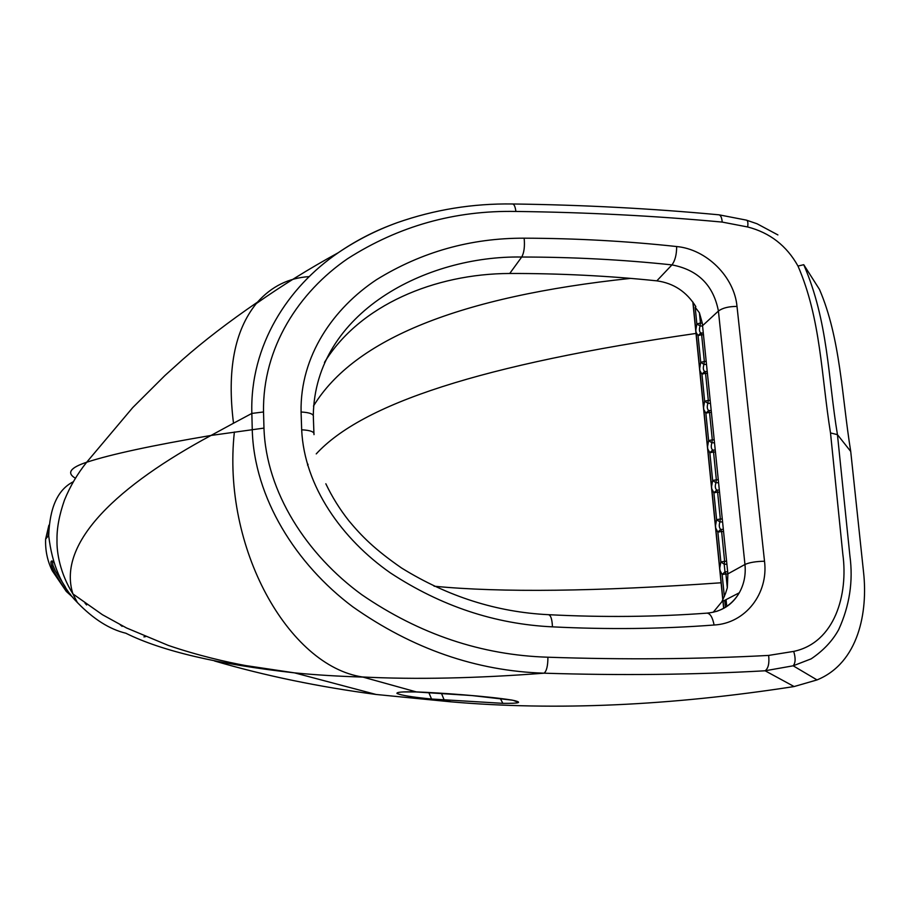 <?xml version="1.0" encoding="UTF-8"?>
<svg xmlns="http://www.w3.org/2000/svg" width="910" height="910" viewBox="0 0 910 910"><rect width="100%" height="100%" fill="white"/><g stroke="black" fill="none" stroke-linecap="round" stroke-linejoin="round"><path stroke-width="1.36" d="M722.938 599.77L693.01 302.257M707.764 448.948L709.845 452.736L713.531 451.986L712.632 450.029L709.845 452.736L712.655 480.514L715.942 482.698L716.352 479.786L712.655 480.514L711.552 486.623M703.794 409.546L705.864 413.185L709.516 412.389L708.628 410.501L705.864 413.185L708.628 440.599L711.893 442.749L712.303 439.837L708.628 440.599L707.536 446.73M711.779 488.875L713.895 492.81L717.603 492.105L716.693 490.08L713.895 492.81L716.602 519.69L719.924 521.919L720.333 519.007L716.602 519.69L715.487 525.787M715.726 528.073L717.865 532.145L721.607 531.474L720.674 529.392L717.865 532.145L720.868 561.925L724.201 564.211L724.633 561.299L720.868 561.925L719.742 568.011M719.969 570.32L722.142 574.563L725.907 573.937L724.974 571.787L722.142 574.563L724.371 596.63M676.665 246.542C626.649 241.116 575.814 238.329 524.16 238.181C470.788 238.033 421.546 251.877 376.456 279.723C333.617 308.194 299.982 355.708 301.074 411.991L301.676 429.793C304.259 486.44 342.205 539.243 390.299 572.845C440.929 606.117 494.983 624.123 552.45 626.854C607.835 629.618 661.707 629.003 714.088 625.011C745.495 623.43 768.62 593.457 764.514 561.231L737.009 306.42C734.313 276.765 706.49 249.226 676.665 246.542C676.63 254.686 675.049 260.795 671.944 264.89L656.827 280.849C673.571 283.135 686.572 291.723 695.843 306.625L695.183 307.273L699.403 312.79L702.281 323.107L727.886 573.88L727.317 587.792L725.452 593.673L721.823 601.817L713.212 612.259M699.881 370.643L701.928 374.135L705.546 373.305L704.67 371.485L701.928 374.135L704.647 401.196L707.9 403.312L708.298 400.4L704.647 401.196L703.578 407.35M696.025 332.241L698.038 335.597L701.633 334.732L700.768 332.969L698.038 335.597L700.734 362.316L703.953 364.387L704.351 361.475L700.734 362.316L699.665 368.482M695.183 307.273L696.855 323.926L700.052 325.962L700.45 323.039L696.855 323.926L695.809 330.102M726.055 599.622L726.601 605.082M416.496 691.953L362.544 676.983C415.472 679.634 475.987 678.371 544.066 673.184C620.199 675.595 693.886 674.788 765.117 670.784L794.111 686.549C669.976 705.785 555.578 710.869 450.894 701.826L376.069 694.466L294.556 672.865C217.99 664.289 161.741 651.071 125.83 633.223C109.541 629.299 93.389 619.073 77.395 602.557C61.63 586.825 52.063 564.564 48.708 535.774C49.652 507.575 57.796 489.603 73.141 481.845M813.483 280.007L819.466 289.403C840.533 338.327 841.761 395.839 850.725 451.451L863.567 572.345C867.924 611.645 858.858 662.821 817.032 679.918L793.167 665.802L811.185 658.84C823.3 650.65 832.457 640.936 838.656 629.674C849.599 605.719 853.341 581.103 849.894 555.828L837.45 434.661C827.907 377.149 828.396 321.685 803.746 264.708L819.466 289.403M794.111 686.549L817.032 679.918M376.069 694.466C318.568 686.845 264.73 675.686 214.578 661.001M309.218 276.606C288.811 277.868 271.589 286.366 257.541 302.097L256.313 303.553C234.484 330.489 226.874 370.381 233.506 423.23L251.843 413.424L252.252 429.531C253.947 497.941 296.262 564.405 352.636 606.697C412.401 648.853 476.203 671.011 544.066 673.184C546.614 671.148 547.9 665.824 547.911 657.213C481.583 655.166 419.51 634.315 361.691 594.639C307.079 554.85 266.084 492.435 263.968 428.098L211.04 435.446M77.395 602.557L72.914 593.911C56.477 542.223 119.255 484.757 211.029 435.446L233.506 423.23M211.029 435.446C152.357 445.388 110.906 454.317 86.677 462.246L86.677 462.246C70.263 467.672 66.475 472.984 75.314 478.182M415.472 691.873L415.495 691.873C402.504 691.623 396.328 692.146 396.965 693.454C401.299 695.354 412.822 697.219 431.545 699.028L502.855 703.339C520.054 703.51 523.136 702.44 512.125 700.109C487.328 696.15 439.905 692.783 415.472 691.873M510.749 699.961L512.125 700.109M500.318 698.505L502.855 703.339M441.418 693.272L444.16 699.938L450.894 701.826M428.781 692.51L431.545 699.028M257.541 302.097C228.865 321.719 203.931 340.84 182.728 359.484L164.903 375.546L132.724 407.6L86.677 462.246C77.498 473.7 70.093 486.304 64.474 500.079C59.241 515.003 56.75 528.38 57 540.176C56.636 552.279 59.969 573.323 72.914 593.911L102.432 614.716L126.513 627.957L168.282 645.406C197.868 655.53 227.125 662.196 245.632 665.563L294.556 672.865C315.554 674.924 338.327 676.323 362.897 677.086M263.968 428.098L263.525 411.968C262.421 347.529 299.037 291.996 347.654 258.668C398.808 226.021 454.875 210.29 515.89 211.45C586.324 212.314 655.098 215.852 722.21 222.085L747.679 226.977C769.871 232.698 786.649 245.723 797.99 266.05L803.746 264.708M797.99 266.05C820.979 318.989 821.264 375.887 830.511 432.933L837.45 434.661L850.725 451.451M830.511 432.933L842.831 554.247C848.336 594.389 834.948 642.665 793.702 651.401C795.738 658.169 795.556 662.969 793.167 665.802L765.117 670.784C768.29 668.475 769.473 663.344 768.654 655.416C697.56 659.215 623.976 659.807 547.911 657.213M391.744 224.725C372.884 231.868 355.025 241.218 338.145 252.798L338.133 252.809C288.095 286.9 249.806 345.243 251.843 413.424L263.525 411.968M515.89 211.45C515.242 206.581 514.104 204.09 512.489 203.965L512.398 203.976M722.21 222.085C721.801 217.376 720.595 214.942 718.604 214.783L718.547 214.783M747.679 226.977C748.247 222.54 747.747 220.243 746.166 220.083L719.116 214.84M524.16 238.181C524.911 246.53 524.092 252.809 521.703 257.029C572.572 257.041 622.656 259.657 671.944 264.89C697.936 269.838 713.429 285.217 718.422 311.038L744.96 564.473C745.961 574.801 744.062 584.243 739.273 592.797C733.961 601.829 726.362 608.028 716.477 611.406M656.827 280.849C608.551 275.832 559.525 273.375 509.736 273.478C434.65 273.728 359.564 305.18 324.461 362.43M234.37 432.011C221.733 547.763 288.652 666.029 362.464 676.983M70.593 594.514L64.132 588.144L54.247 572.14L51.733 566.259C50.687 562.892 50.698 561.129 51.768 560.97L53.576 562.13M52.268 561.049L52.973 565.463L55.408 571.116L65.327 586.984M48.628 532.225L47.889 536.343M122.122 626.353L120.177 624.738M48.901 525.195L45.625 539.095C45.193 550.379 47.4 560.947 52.257 570.775L66.282 591.42L72.902 597.426M86.621 604.957L85.005 603.159M143.916 636.886L145.543 636.659M723.78 608.198L723.075 601.169M714.862 450.075L712.632 450.029C711.108 448.55 710.858 446.127 711.893 442.749L714.111 442.795M718.934 490.115L716.693 490.08C715.146 488.499 714.896 486.042 715.942 482.698L718.183 482.732M722.927 529.415L720.674 529.392C719.116 527.72 718.855 525.229 719.924 521.919L722.165 521.942M727.238 571.798L724.974 571.787L724.201 564.211L726.464 564.223M724.735 600.304L725.35 606.401M727.317 587.792L725.907 573.937L727.886 573.948M726.601 561.311L724.633 561.299L721.607 531.474L723.564 531.497M722.301 519.03L720.333 519.007L717.603 492.105L719.56 492.128M718.308 479.82L716.352 479.786L713.531 451.986L715.476 452.02M714.236 439.871L712.303 439.837L709.516 412.389L711.449 412.435M710.835 410.558L708.628 410.501C707.115 409.113 706.877 406.724 707.9 403.312L710.107 403.369M710.232 400.445L708.298 400.4L705.546 373.305L707.468 373.373M706.865 371.553L704.67 371.485C703.18 370.188 702.941 367.822 703.953 364.387L706.149 364.455M706.262 361.532L704.351 361.475L701.633 334.732L703.544 334.8M702.952 333.049L700.768 332.969C699.289 331.763 699.051 329.431 700.052 325.962L702.236 326.042M702.281 323.107L700.45 323.039L699.403 312.79M727.886 573.88L744.96 564.473C749.408 562.482 755.926 561.39 764.514 561.231M737.009 306.42C728.762 306.42 722.563 307.967 718.422 311.038L702.236 325.985M434.07 586.211C500.841 592.706 596.516 591.557 721.084 582.775M793.702 651.401L768.654 655.416M313.29 415.324C315.11 312.13 426.71 255.323 521.703 257.029L509.736 273.478M301.074 411.991C309.957 412.503 314.041 414.175 313.347 417.007L313.916 432.989M301.676 429.793C310.583 430.282 314.678 431.897 313.973 434.639M552.45 626.854C552.12 619.164 550.766 615.103 548.4 614.682C496.712 612.134 447.777 596.573 401.594 568.022C374.044 548.946 361.543 535.945 349.019 520.964C339.805 509.316 332.082 496.917 325.837 483.767M714.088 625.011C712.621 617.446 710.266 613.488 707.013 613.135C655.701 616.946 602.932 617.469 548.707 614.694M313.472 406.065C354.252 338.998 459.982 296.444 630.641 278.38M307.534 465.112L308.08 464.293M316.236 453.897C362.203 403.96 480.23 364.591 696.014 333.435M51.733 566.259L52.973 565.463M64.132 588.144L65.486 587.234M723.655 608.267L722.938 601.237M722.813 599.997L692.851 302.04M707.013 613.135C721.493 611.77 732.243 604.991 739.273 592.797L721.823 601.817M415.847 691.93L471.96 695.57L511.625 700.097C515.299 700.654 517.051 701.212 516.88 701.758L513.285 700.393M415.995 691.941L403.574 691.93M256.313 303.553C281.929 285.558 309.207 268.643 338.145 252.787C356.584 240.297 376.262 230.264 397.158 222.7C434.4 209.63 472.836 203.396 512.489 203.976M512.762 203.976C583.026 204.921 651.64 208.515 718.604 214.783M746.883 220.3L757.052 223.769L777.902 234.928M45.625 539.095L48.696 535.364M52.257 570.775L54.247 572.14"/></g></svg>
